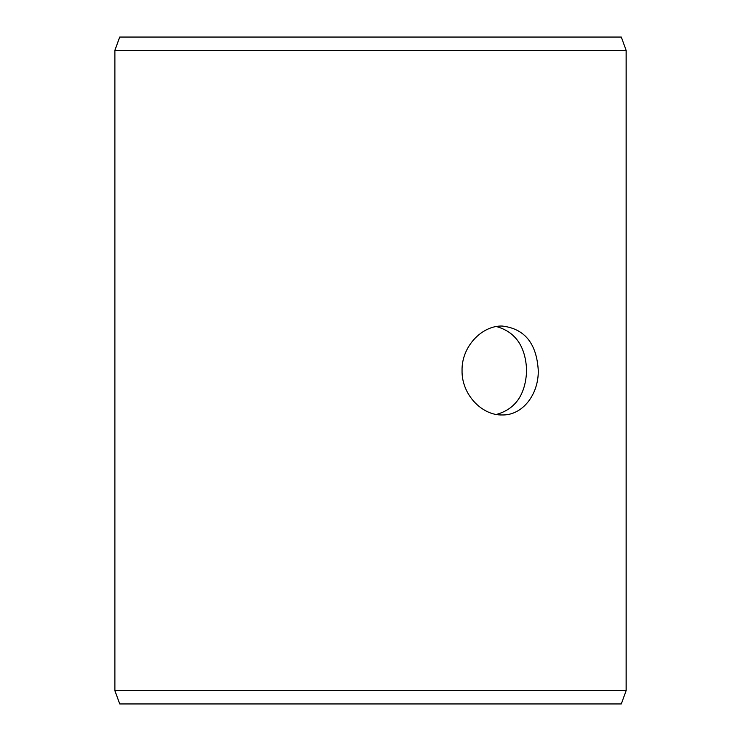 <?xml version="1.0" encoding="UTF-8"?>
<svg xmlns="http://www.w3.org/2000/svg" width="741" height="741" viewBox="0 0 741 741"><rect width="100%" height="100%" fill="white"/><g stroke="black" fill="none" stroke-linecap="round" stroke-linejoin="round"><path stroke-width="1.11" d="M114.892 690.612L119.746 703.95L114.855 690.612L114.855 50.388L119.709 37.05L621.291 37.05L626.145 50.388L114.892 50.388L114.892 690.612L626.145 690.612L626.145 50.388M119.746 37.05L114.892 50.388M119.746 703.95L621.291 703.95L626.145 690.612M496.396 414.451C515.532 409.125 525.61 394.471 526.629 370.5C525.628 346.556 515.551 331.903 496.396 326.54M538.272 370.5C538.716 394.314 522.618 415.534 502.166 414.96C481.807 415.516 461.523 394.323 462.051 370.519C461.495 346.723 481.807 325.456 502.166 326.04C524.637 328.643 536.669 343.463 538.272 370.5"/></g></svg>
